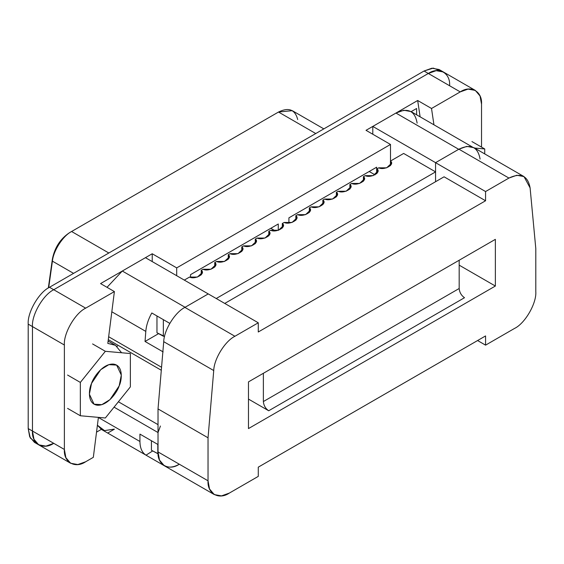 <?xml version="1.0" encoding="UTF-8"?>
<svg xmlns="http://www.w3.org/2000/svg" width="564" height="564" viewBox="0 0 564 564"><rect width="100%" height="100%" fill="white"/><g stroke="black" fill="none" stroke-linecap="round" stroke-linejoin="round"><path stroke-width="0.85" d="M130.362 353.543L105.348 351.309L80.342 382.42L80.342 415.76L105.348 417.994L130.362 386.883L130.362 353.543L130.362 386.883L105.348 417.994L80.342 415.76L80.342 382.42L105.348 351.309L130.362 353.543M91.53 383.414C93.307 377.351 102.993 363.449 113.329 364.083C123.453 365.275 122.064 379.917 119.173 385.889C117.397 391.952 107.71 405.854 97.368 405.22C87.244 404.028 88.64 389.386 91.53 383.414L89.394 394.187L94.061 404.198L101.816 404.663L110.001 399.601L119.173 385.889L121.309 375.116L116.635 365.098L108.887 364.633L100.702 369.702L91.53 383.414M117.587 346.169L116.621 346.084L117.587 346.169M92.581 343.934L105.348 351.309L92.581 343.934M67.574 375.046L80.342 382.42L67.574 375.046M67.574 408.385L80.342 415.76L67.574 408.385M484.723 148.952L474.571 148.043L484.723 148.952L471.948 141.578L484.723 148.952L484.723 153.909L484.723 148.952M459.181 265.158L495.361 286.04L495.361 239.347L495.361 286.04L248.477 428.577L248.477 381.884L495.361 239.347L248.477 381.884L248.477 428.577L495.361 286.04L459.181 265.158M179.31 464.214C173.388 467.521 168.326 467.986 164.11 465.617C168.326 467.986 173.388 467.521 179.31 464.214C168.777 471.391 157.074 464.637 158.026 451.926L158.026 408.921L163.722 341.678C163.99 330.102 175.03 312.23 184.893 307.394L208.257 293.907L258.27 322.784L258.27 331.999L485.569 200.763L485.569 191.548L435.556 162.672L485.569 191.548L508.932 178.062L485.569 191.548L485.569 200.763L258.27 331.999L258.27 322.784L234.913 336.271C225.043 341.107 214.01 358.979 213.735 370.555L208.038 437.798L208.038 480.803C207.087 493.514 218.797 500.268 229.322 493.091L258.27 476.383L258.27 467.161L485.569 335.933L485.569 345.147L514.516 328.438C525.049 323.454 536.752 303.185 535.8 291.574L535.8 248.569L530.104 187.904C527.848 175.714 520.791 172.429 508.932 178.062L458.92 149.185L435.556 162.672L435.556 181.721L435.556 162.672L458.92 149.185C470.771 143.559 477.828 146.837 480.091 159.027M459.181 260.237L459.181 288.5C459.519 292.399 461.296 295.473 464.503 297.714L268.697 410.761L248.477 399.086L268.697 410.761C265.489 408.519 263.712 405.445 263.374 401.547L263.374 373.283L263.374 401.547L459.181 288.5L459.181 260.237M523.984 176.574L473.964 147.697L466.795 146.386L458.92 149.185L508.932 178.062L516.807 175.263L523.984 176.574L530.104 187.904L535.8 248.569L535.8 291.574C536.752 303.185 525.049 323.454 514.516 328.438L485.569 345.147L477.588 340.536L485.569 345.147L485.569 335.933L258.27 467.161L258.27 476.383L229.322 493.091L221.49 495.89L214.278 494.579L209.533 488.988L208.038 480.803L208.038 437.798L158.026 408.921L158.026 451.926L208.038 480.803L158.026 451.926L159.52 460.111L164.258 465.709L214.278 494.579M485.569 200.763L444.072 176.807L224.747 303.432L444.072 176.807L485.569 200.763M208.257 293.907L184.893 307.394L234.913 336.271L258.27 322.784L208.257 293.907M208.038 437.798L213.735 370.555L163.722 341.678L158.026 408.921L208.038 437.798M184.893 307.394C175.03 312.23 163.99 330.102 163.722 341.678L213.735 370.555C214.01 358.979 225.043 341.107 234.913 336.271L184.893 307.394L208.236 293.914L185.091 307.281L122.303 271.03L145.449 257.67L208.236 293.914L145.449 257.67L122.303 271.03L185.091 307.281M464.503 297.714C461.296 295.473 459.519 292.399 459.181 288.5L263.374 401.547C263.712 405.445 265.489 408.519 268.697 410.761L464.503 297.714M458.92 149.185L435.577 162.665L458.722 149.298L395.942 113.047C407.899 107.393 414.963 110.755 417.134 123.142M435.556 171.893L216.238 298.511L435.556 171.893M160.423 426.031L158.026 432.546L158.026 444.552L158.026 432.546L114.062 407.159L158.026 432.546L160.423 426.031M351.703 183.441L359.635 183.434L364.358 178.964L363.406 176.68L363.406 181.248L363.406 176.68L365.218 175.637L373.149 175.63L377.873 171.167L376.921 168.876L376.921 173.451L376.921 168.876L378.733 167.832L386.664 167.825L391.388 163.363L390.436 161.078L390.436 165.647L390.436 161.078L403.648 153.45L390.436 161.078C395.378 164.35 384.401 170.688 378.733 167.832L376.921 168.876C381.863 172.154 370.886 178.492 365.218 175.637L363.406 176.68C368.348 179.958 357.372 186.296 351.703 183.441L349.892 184.484L349.892 189.053L349.892 184.484L351.703 183.441M324.674 199.043L332.605 199.043L337.328 194.573L336.377 192.289L336.377 196.857L336.377 192.289L338.188 191.245L346.12 191.238L350.843 186.769L349.892 184.484C354.834 187.763 343.857 194.094 338.188 191.245L336.377 192.289C341.319 195.56 330.349 201.898 324.674 199.043L322.862 200.093L322.862 204.661L322.862 200.093L324.674 199.043M297.644 214.651L305.575 214.644L310.299 210.175L309.347 207.89L309.347 212.459L309.347 207.89L311.159 206.847L319.09 206.84L323.814 202.377L322.862 200.093C327.804 203.364 316.834 209.702 311.159 206.847L309.347 207.89C314.289 211.169 303.319 217.507 297.644 214.651L295.832 215.695L295.832 220.263L295.832 215.695L297.644 214.651M270.614 230.253L278.546 230.253L283.269 225.783L282.317 223.499L282.317 228.067L282.317 223.499L284.129 222.456L292.06 222.449L296.784 217.979L295.832 215.695C300.774 218.973 289.804 225.304 284.129 222.456L282.317 223.499C287.259 226.77 276.289 233.108 270.614 230.253L268.802 231.303L268.802 235.872L268.802 231.303L270.614 230.253M243.585 245.862L251.523 245.855L256.239 241.385L255.288 239.101L255.288 243.669L255.288 239.101L257.099 238.057L265.031 238.05L269.754 233.588L268.802 231.303C273.744 234.575 262.775 240.913 257.099 238.057L255.288 239.101C260.23 242.379 249.26 248.717 243.585 245.862L241.773 246.905L241.773 251.473L241.773 246.905L243.585 245.862M230.07 253.666L238.008 253.659L242.724 249.189L241.773 246.905C246.715 250.183 235.745 256.514 230.07 253.666L228.258 254.709L228.258 259.278L228.258 254.709L230.07 253.666M216.555 261.463L224.493 261.463L229.21 256.994L228.258 254.709C233.2 257.981 222.23 264.319 216.555 261.463L214.743 262.514L216.555 261.463M189.525 277.072L197.463 277.065L202.18 272.595L201.228 270.311L201.228 274.887L201.228 270.311L203.04 269.268L210.978 269.261L215.695 264.798L214.743 262.514L214.743 267.082L214.743 262.514C219.692 265.785 208.715 272.123 203.04 269.268L201.228 270.311C206.177 273.589 195.2 279.927 189.525 277.072L184.294 280.089L189.525 277.072M435.577 171.879L403.648 153.45L435.577 171.879M372.79 134.239L372.79 126.414L395.942 113.047L372.79 126.414L435.577 162.665L372.79 126.414L372.79 134.239M98.39 417.494L139.935 441.485L139.935 434.111L158.026 444.552L139.935 434.111L139.935 441.485L98.39 417.494M152.703 450.932L146.02 455.169C142.05 452.645 140.027 448.077 139.935 441.485C140.027 448.077 142.05 452.645 146.02 455.169L164.11 465.617L146.02 455.169L152.703 450.932M114.28 429.126L104.523 430.614L97.41 425.228L101.478 429.458L164.258 465.709M107.026 287.316L122.303 271.03L107.026 287.316M145.04 341.467L145.801 331.399L111.827 311.786L145.801 331.399C146.316 325.322 148.318 319.189 151.801 312.985L169.891 323.426L151.801 312.985C148.318 319.189 146.316 325.322 145.801 331.399L145.04 341.467L163.13 351.908L145.04 341.467L158.223 333.853L145.04 341.467M108.655 336.729L161.558 367.27L108.655 336.729M118.398 401.765L158.026 424.65L118.398 401.765M158.223 333.451L158.223 333.853L158.223 333.451M472.167 146.88L410.987 111.559L403.81 110.248L395.942 113.047L458.722 149.298M53.742 443.325C43.209 450.502 31.506 443.748 32.458 431.037L32.458 326.591C31.506 314.98 43.209 294.711 53.742 289.727L428.323 73.468C438.848 66.284 450.558 73.045 449.607 85.756C450.558 73.045 438.848 66.284 428.323 73.468L53.742 289.727L85.665 308.163C75.132 313.14 63.429 333.416 64.381 345.02L64.381 449.466C63.429 462.177 75.132 468.938 85.665 461.754L93.328 457.334L98.404 417.374L93.328 457.334L85.665 461.754L77.832 464.553L70.613 463.248L65.875 457.651L64.381 449.466L64.381 345.02L32.458 326.591L32.458 431.037L64.381 449.466L32.458 431.037L33.953 439.222L38.69 444.82L33.953 439.222L32.458 431.037C31.506 443.748 43.209 450.502 53.742 443.325L45.903 446.124L38.69 444.82L34.432 442.359L29.695 436.762L28.2 428.584L28.2 324.131C27.248 312.526 38.951 292.251 49.484 287.273L424.065 71.008L433.237 68.11L441.09 71.008M390.492 161.043L390.492 144.454L176.701 267.886L176.701 275.711L176.701 267.886L390.492 144.454L366.015 130.326L417.677 100.498L366.015 130.326L390.492 144.454L390.492 161.043M190.533 277.326L190.533 274.647L278.278 223.993L278.278 230.331L278.278 223.993L190.533 274.647L190.533 277.326M288.916 222.977L288.916 217.845L376.653 167.191L376.653 173.726L376.653 167.191L288.916 217.845L288.916 222.977M420.109 116.826L417.677 100.498L431.516 108.485L433.949 124.813L431.516 108.485L460.245 91.897L431.516 108.485L417.677 100.498L420.109 116.826M152.224 261.576L152.224 253.758L100.561 283.586L152.224 253.758L176.701 267.886L152.224 253.758L152.224 261.576M114.393 429.197L107.71 433.053M411.142 111.644L416.613 108.485L416.613 114.809L416.613 108.485L411.142 111.644M101.323 429.366L96.529 432.137L101.323 429.366M481.529 147.112L481.529 104.185C482.481 91.474 470.778 84.72 460.245 91.897L428.323 73.468L460.245 91.897L468.078 89.098L475.297 90.409L480.034 96L481.529 104.185L481.529 147.112M121.605 352.761L115.465 345.309L107.809 343.406L114.393 291.574L85.665 308.163L114.393 291.574L100.561 283.586L114.393 291.574L107.809 343.406L115.338 345.238L108.105 341.058M64.381 345.02C63.429 333.416 75.132 313.14 85.665 308.163L53.742 289.727C43.209 294.711 31.506 314.98 32.458 326.591L64.381 345.02M164.568 336.405L156.961 332.774L163.348 336.207L163.348 319.654L163.348 336.207L164.568 336.405M158.082 453.724L151.427 450.248L157.814 453.675L157.814 444.432L158.082 453.724M156.961 315.967L156.961 332.774L156.961 315.967M151.427 440.745L151.427 450.248L151.427 440.745M270.826 228.293L275.161 230.796L270.826 228.293M475.297 90.409L439.116 69.52L431.897 68.209L424.065 71.008L428.323 73.468L424.065 71.008L49.484 287.273L53.742 289.727L428.323 73.468L436.155 70.669L443.367 71.973L436.155 70.669L428.323 73.468L53.742 289.727C43.209 294.711 31.506 314.98 32.458 326.591L32.458 431.037L32.458 326.591L28.2 324.131L28.2 428.584L32.458 431.037L28.2 428.584L30.28 437.974L36.716 443.325M369.209 171.491L375.053 174.868L369.209 171.491M323.828 128.881L292.286 110.671L278.51 112.032L315.755 133.541L278.51 112.032L71.593 231.501L108.838 253.003L71.593 231.501C62.992 235.815 53.347 250.719 52.417 261.153L73.567 273.364L52.417 261.153L48.68 287.753L52.381 259.144C54.659 247.61 60.355 238.805 69.464 232.728L69.464 232.728C60.355 238.805 54.659 247.61 52.381 259.144L48.335 287.971L52.417 261.153C53.347 250.719 62.992 235.815 71.593 231.501L278.51 112.032C288.74 107.047 295.134 109.55 297.693 119.547M69.675 232.608L71.557 231.522L69.675 232.608M32.458 326.591C31.506 314.98 43.209 294.711 53.742 289.727L49.484 287.273C38.951 292.251 27.248 312.526 28.2 324.131L32.458 326.591M108.288 339.648L161.304 370.252M70.613 463.248L38.69 444.82M71.593 231.501L69.464 232.728"/></g></svg>
